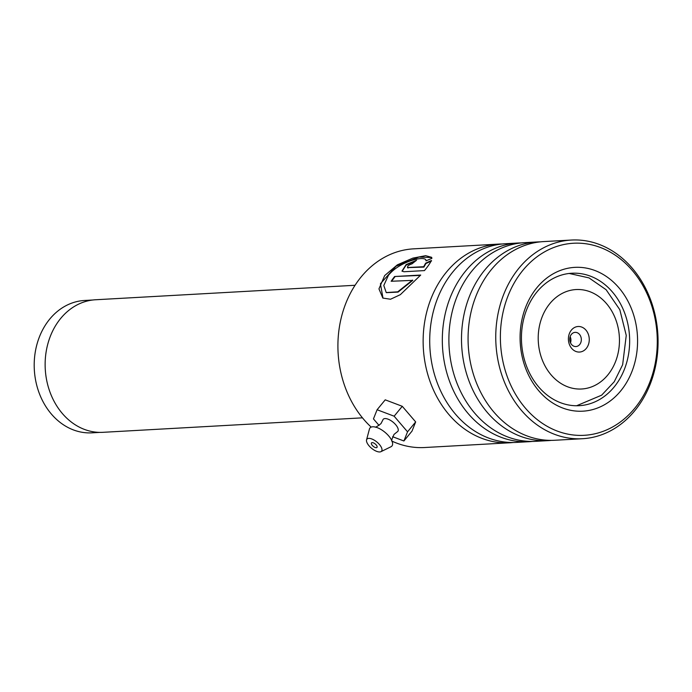 <?xml version="1.0" encoding="UTF-8"?>
<svg xmlns="http://www.w3.org/2000/svg" width="692" height="692" viewBox="0 0 692 692"><rect width="100%" height="100%" fill="white"/><g stroke="black" fill="none" stroke-linecap="round" stroke-linejoin="round"><path stroke-width="1.04" d="M100.098 432.379L91.967 432.837A66.285 54.037 -93.2 0 1 38.129 340.447A66.285 54.037 -93.2 0 1 84.58 300.466L92.711 300.008M569.153 334.219A12.793 10.423 86.8 0 0 574.922 351.017A12.793 10.423 86.8 0 0 588.511 344.331A12.793 10.423 86.8 0 0 582.742 327.532A12.793 10.423 86.8 0 0 569.153 334.219M570.165 336.649A7.11 5.795 86.8 0 0 575.943 346.554A7.11 5.795 86.8 0 0 580.917 342.272A7.11 5.795 86.8 0 0 575.147 332.359A7.11 5.795 86.8 0 0 570.165 336.649A7.11 5.795 86.8 0 1 570.511 342.843M362.461 417.838L102.987 432.318A66.38 54.114 -93.2 0 1 49.071 339.798A66.38 54.114 -93.2 0 1 95.591 299.757L355.065 285.277M513.127 442.508A99.492 81.102 -93.2 0 1 509.84 442.776A99.492 81.102 -93.2 0 1 430.562 382.918A99.492 81.102 -93.2 0 1 446.418 272.12A99.492 81.102 -93.2 0 1 498.75 244.094L413.531 248.852A99.492 81.102 86.8 0 0 361.189 276.878A99.492 81.102 86.8 0 0 371.172 427.102M392.035 441.167A99.492 81.102 86.8 0 0 424.62 447.525L509.84 442.776M522.875 270.338A96.179 78.395 86.8 0 0 523.835 406.273A96.179 78.395 86.8 0 0 634.789 408.211A96.179 78.395 86.8 0 0 633.829 272.285A96.179 78.395 86.8 0 0 522.875 270.338M634.798 410.693A99.492 81.102 -93.2 0 1 582.456 438.719A99.492 81.102 -93.2 0 1 503.179 378.861A99.492 81.102 -93.2 0 1 519.026 268.072A99.492 81.102 -93.2 0 1 571.367 240.046A99.492 81.102 -93.2 0 1 650.644 299.904A99.492 81.102 -93.2 0 1 634.798 410.693M536.931 287.656A72.011 58.699 -93.2 0 1 620.015 289.109A72.011 58.699 -93.2 0 1 620.724 390.893A72.011 58.699 -93.2 0 1 537.649 389.44A72.011 58.699 -93.2 0 1 536.931 287.656M614.133 387.001A66.328 54.062 86.8 0 0 624.703 313.139A66.328 54.062 86.8 0 0 571.851 273.236A66.328 54.062 86.8 0 0 536.957 291.92A66.328 54.062 86.8 0 0 526.387 365.783A66.328 54.062 86.8 0 0 579.239 405.685A66.328 54.062 86.8 0 0 614.133 387.001M532.304 441.435A99.492 81.102 -93.2 0 1 529.025 441.704L516.414 442.404A99.492 81.102 -93.2 0 1 437.136 382.546A99.492 81.102 -93.2 0 1 452.992 271.757A99.492 81.102 -93.2 0 1 505.333 243.731L517.936 243.022A99.492 81.102 -93.2 0 1 521.232 242.927M551.489 440.363A99.492 81.102 -93.2 0 1 548.202 440.631L535.599 441.332A99.492 81.102 -93.2 0 1 456.322 381.482A99.492 81.102 -93.2 0 1 472.169 270.684A99.492 81.102 -93.2 0 1 524.51 242.658L537.113 241.958A99.492 81.102 -93.2 0 1 540.409 241.854M529.025 441.704A99.492 81.102 -93.2 0 1 449.748 381.846A99.492 81.102 -93.2 0 1 465.595 271.048A99.492 81.102 -93.2 0 1 517.936 243.022M582.456 438.719L554.776 440.268A99.492 81.102 -93.2 0 1 475.499 380.41A99.492 81.102 -93.2 0 1 491.355 269.612A99.492 81.102 -93.2 0 1 543.696 241.586L571.367 240.046M548.202 440.631A99.492 81.102 -93.2 0 1 468.925 380.773A99.492 81.102 -93.2 0 1 484.781 269.984A99.492 81.102 -93.2 0 1 537.113 241.958M412.493 280.07L397.753 291.825L386.231 292.552L383.792 285.485L388.42 275.355C399.639 260.988 426.679 254.829 426.038 260.841L431.894 258.358L431.644 257.32L425.641 255.685L412.865 258.116L397.398 264.82L384.674 275.563L378.957 288.884L382.832 298.062L390.53 299.238L400.348 294.662L420.71 275.053L394.63 276.506A99.492 81.102 -93.2 0 0 391.144 281.255L412.787 280.372L398.064 292.093L386.387 292.664M498.75 244.094A99.492 81.102 -93.2 0 1 502.046 243.991M426.151 260.798L425.831 260.131L426.038 260.841M431.574 260.936L425.839 263.583L423.928 267.095L407.943 267.596C406.896 266.411 408.289 265.14 412.129 263.782A99.492 81.102 -93.2 0 1 416.515 260.322L406.143 264.56L401.983 271.1L403.972 271.74L424.447 270.598C427.933 266.368 430.242 263.021 431.367 260.529L425.615 263.194L423.677 266.714L407.458 267.527M408.185 267.968L407.519 267.752M415.754 260.884L406.126 265.123L402.13 271.264M431.73 257.554L419.015 257.026L396.014 266.204L380.427 283.763L382.996 298.174M420.399 275.416L394.63 276.506M391.672 281.229A99.017 80.713 -93.2 0 1 394.907 276.843M374.779 426.955L375.047 426.955C375.185 427.673 377.157 426.566 380.946 423.651L382.814 420.07A9.472 4.109 39.4 0 1 385.029 418.565A9.472 4.109 39.4 0 1 395.279 424.248A9.472 4.109 39.4 0 1 397.191 431.869L394.042 434.394C391.862 439.091 391.179 441.323 391.992 441.089M376.292 447.707A3.555 1.54 -140.6 0 0 376.993 447.413A3.555 1.54 -140.6 0 0 375.808 444.506A3.555 1.54 -140.6 0 0 372.192 442.612A3.555 1.54 -140.6 0 0 371.5 442.906A3.555 1.54 -140.6 0 0 372.677 445.821A3.555 1.54 -140.6 0 0 376.292 447.707M379.709 451.954A9.472 4.109 39.4 0 1 370.73 447.551A9.472 4.109 39.4 0 1 366.552 439.878A9.472 4.109 39.4 0 1 368.775 438.365A9.472 4.109 39.4 0 1 379.034 444.056A9.472 4.109 39.4 0 1 380.92 451.677A9.472 4.109 39.4 0 1 379.709 451.954M366.552 439.878L369.433 429.049A14.212 6.159 39.4 0 1 372.763 426.782A14.212 6.159 39.4 0 1 375.133 427.016A14.212 6.159 39.4 0 1 391.862 440.752A14.212 6.159 39.4 0 1 390.989 446.747L380.92 451.677M392.623 436.713L403.903 440.986L407.545 431.817L415.667 421.921L402.268 406.299L385.219 399.838L377.097 409.742L373.455 418.902L379.052 425.424M407.545 431.817L394.137 416.195L402.268 406.299M394.137 416.195L377.097 409.742M403.903 440.986L412.025 431.081L415.667 421.921M616.503 358.958A49.798 40.594 86.8 0 0 594.039 293.555A49.798 40.594 86.8 0 0 541.161 319.592A49.798 40.594 86.8 0 0 563.625 384.994A49.798 40.594 86.8 0 0 616.503 358.958M576.583 405.754L601.651 395.175L614.245 381.75L622.644 364.727L626.251 335.404L619.816 309.696L606.123 289.723L589.013 277.899L569.205 273.461"/></g></svg>
